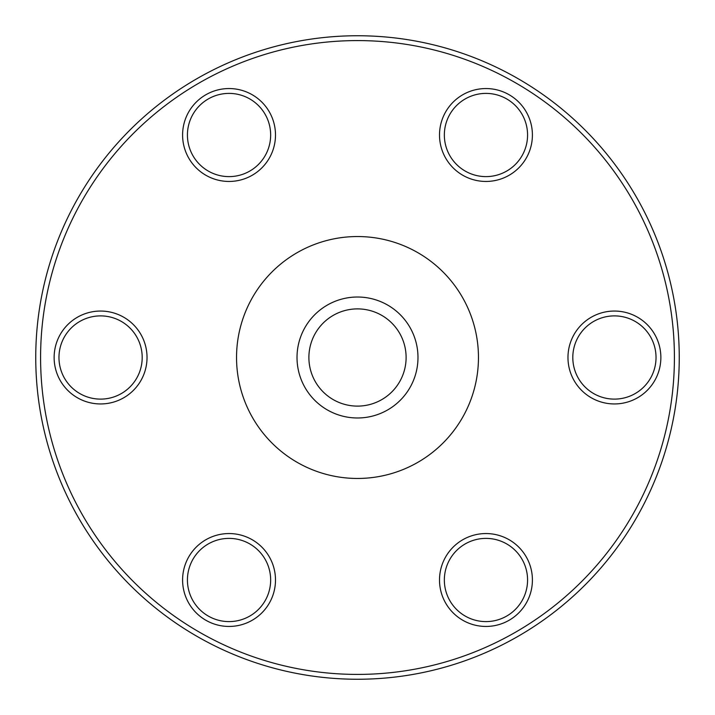 <?xml version="1.0" encoding="UTF-8"?>
<svg xmlns="http://www.w3.org/2000/svg" width="715" height="715" viewBox="0 0 715 715"><rect width="100%" height="100%" fill="white"/><g stroke="black" fill="none" stroke-linecap="round" stroke-linejoin="round"><path stroke-width="1.07" d="M359.109 417.962A60.48 60.48 0 0 1 297.038 359.109A60.48 60.48 0 0 1 355.891 297.038A60.48 60.48 0 0 1 417.962 355.891A60.48 60.48 0 0 1 359.109 417.962M358.787 406.093A48.611 48.611 0 0 1 308.907 358.787A48.611 48.611 0 0 1 356.213 308.907A48.611 48.611 0 0 1 406.093 356.213A48.611 48.611 0 0 1 358.787 406.093M357.5 674.415A316.915 316.915 0 0 0 674.415 357.5A316.915 316.915 0 0 0 357.5 40.585A316.915 316.915 0 0 0 40.585 357.5A316.915 316.915 0 0 0 357.5 674.415M357.5 35.75A321.75 321.75 0 0 1 679.25 357.5A321.75 321.75 0 0 1 357.5 679.25A321.75 321.75 0 0 1 35.75 357.5A321.75 321.75 0 0 1 357.5 35.75M100.583 403.948A46.448 46.448 0 0 1 54.134 357.5A46.448 46.448 0 0 1 100.583 311.052A46.448 46.448 0 0 1 147.031 357.5A46.448 46.448 0 0 1 100.583 403.948M100.583 315.887A41.613 41.613 0 0 0 58.97 357.5A41.613 41.613 0 0 0 100.583 399.113A41.613 41.613 0 0 0 142.196 357.5A41.613 41.613 0 0 0 100.583 315.887M229.041 626.447A46.448 46.448 0 0 1 182.593 579.999A46.448 46.448 0 0 1 229.041 533.551A46.448 46.448 0 0 1 275.49 579.999A46.448 46.448 0 0 1 229.041 626.447M229.041 538.386A41.613 41.613 0 0 0 187.428 579.999A41.613 41.613 0 0 0 229.041 621.603A41.613 41.613 0 0 0 270.654 579.999A41.613 41.613 0 0 0 229.041 538.386M485.959 626.447A46.448 46.448 0 0 1 439.511 579.999A46.448 46.448 0 0 1 485.959 533.551A46.448 46.448 0 0 1 532.407 579.999A46.448 46.448 0 0 1 485.959 626.447M485.959 538.386A41.613 41.613 0 0 0 444.346 579.999A41.613 41.613 0 0 0 485.959 621.603A41.613 41.613 0 0 0 527.572 579.999A41.613 41.613 0 0 0 485.959 538.386M614.417 403.948A46.448 46.448 0 0 1 567.969 357.5A46.448 46.448 0 0 1 614.417 311.052A46.448 46.448 0 0 1 660.866 357.5A46.448 46.448 0 0 1 614.417 403.948M614.417 315.887A41.613 41.613 0 0 0 572.804 357.5A41.613 41.613 0 0 0 614.417 399.113A41.613 41.613 0 0 0 656.03 357.5A41.613 41.613 0 0 0 614.417 315.887M485.959 181.449A46.448 46.448 0 0 1 439.511 135.001A46.448 46.448 0 0 1 485.959 88.553A46.448 46.448 0 0 1 532.407 135.001A46.448 46.448 0 0 1 485.959 181.449M485.959 93.397A41.613 41.613 0 0 0 444.346 135.001A41.613 41.613 0 0 0 485.959 176.614A41.613 41.613 0 0 0 527.572 135.001A41.613 41.613 0 0 0 485.959 93.397M229.041 181.449A46.448 46.448 0 0 1 182.593 135.001A46.448 46.448 0 0 1 229.041 88.553A46.448 46.448 0 0 1 275.49 135.001A46.448 46.448 0 0 1 229.041 181.449M229.041 93.397A41.613 41.613 0 0 0 187.428 135.001A41.613 41.613 0 0 0 229.041 176.614A41.613 41.613 0 0 0 270.654 135.001A41.613 41.613 0 0 0 229.041 93.397M357.5 236.54A120.96 120.96 0 0 0 236.54 357.5A120.96 120.96 0 0 0 357.5 478.46A120.96 120.96 0 0 0 478.46 357.5A120.96 120.96 0 0 0 357.5 236.54"/></g></svg>
